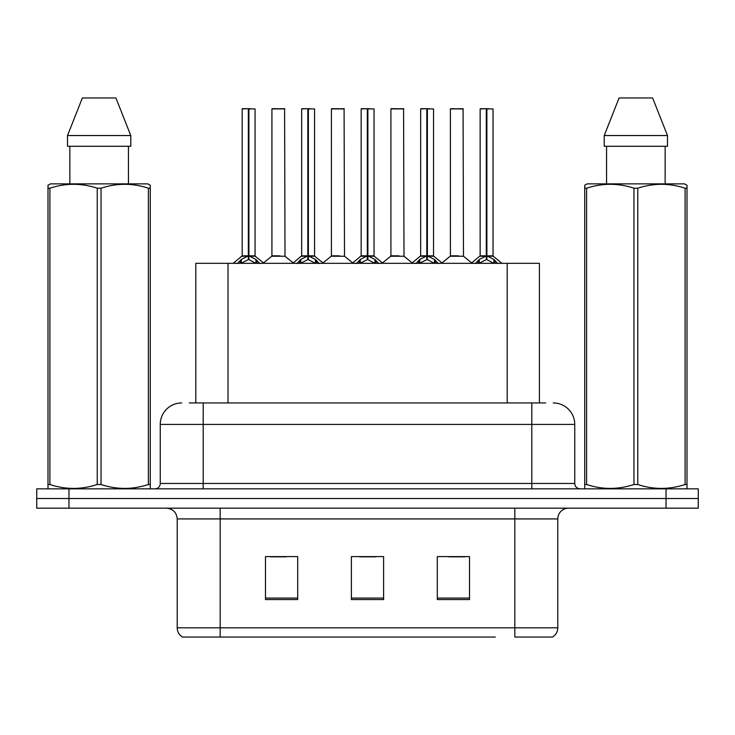 <?xml version="1.0" encoding="UTF-8"?>
<svg xmlns="http://www.w3.org/2000/svg" width="735" height="735" viewBox="0 0 735 735"><rect width="100%" height="100%" fill="white"/><g stroke="black" fill="none" stroke-linecap="round" stroke-linejoin="round"><path stroke-width="1.1" d="M195.804 402.936L195.804 263.332L539.407 263.332L539.407 402.936M557.791 627.8C557.663 631.806 555.908 634.884 552.527 637.043L514.831 637.043L514.831 627.8L557.791 627.8L557.791 518.919A10.74 10.74 0 0 1 568.532 508.179M495.289 637.043L182.473 637.043A10.74 10.74 0 0 1 177.208 627.8L177.208 518.919C176.575 512.396 172.991 508.813 166.468 508.179M698.25 508.179L698.25 498.514L36.75 498.514L36.75 508.179L68.961 508.179L68.961 498.514L36.75 498.514L36.75 488.849L68.961 488.849L68.961 498.514L698.25 498.514L698.25 508.179L68.961 508.179M469.518 599.558L469.518 556.606L437.297 556.606L437.297 599.558L469.518 599.558M297.703 599.558L297.703 556.606L265.482 556.606L265.482 599.558L297.703 599.558M383.606 599.558L383.606 556.606L351.394 556.606L351.394 599.558L383.606 599.558M270.315 556.827L286.42 556.827M448.791 556.827L464.897 556.827M359.553 556.827L375.659 556.827M189.731 402.936L545.756 402.936M189.244 402.936L203.2 402.936L203.2 424.417L160.248 424.417L160.248 483.474A5.365 5.365 0 0 1 154.874 488.849M181.72 402.936A21.48 21.48 0 0 0 160.248 424.417M553.28 402.936A21.48 21.48 0 0 1 574.752 424.417L574.752 483.474C575.046 486.708 576.837 488.499 580.126 488.849M698.25 498.514L698.25 488.849L68.961 488.849M237.396 263.589L241.3 259.464L248.338 255.909L248.338 259.648L248.531 108.697L242.394 108.697L248.531 108.697M248.908 108.918L255.063 108.918L248.908 108.918L248.908 255.909L255.945 259.464L259.85 263.589M248.347 108.697L242.183 108.918L242.183 255.817L248.338 255.909M255.063 108.918L255.063 255.817L248.908 255.826L255.265 256.239L249.615 256.239M248.338 108.918L248.338 255.826L242.183 255.817L233.225 263.332M248.899 108.697L248.908 255.817M246.473 108.697L250.773 108.697M248.623 255.817L248.715 254.751M248.908 255.909L248.908 259.648L248.715 255.817M255.945 263.36L248.908 259.648M248.338 259.648L242.339 262.615M279.998 255.817L271.729 256.239L285.005 256.239L284.601 108.697L271.922 108.918L271.922 255.817L278.648 255.817M278.28 108.697L272.143 108.697M296.894 263.589L300.799 259.464L307.836 255.909L307.836 259.648L308.02 108.697L301.883 108.697L308.02 108.697M308.397 108.918L314.562 108.918L308.397 108.918L308.397 255.909L315.434 259.464L319.339 263.589M307.846 108.697L301.672 108.918L301.672 255.817L307.836 255.909M314.562 108.918L314.562 255.817L308.397 255.817L314.755 256.239L309.104 256.239M307.836 108.918L307.836 255.826L301.672 255.817L292.723 263.332M308.388 108.697L308.397 255.817M305.971 108.697L310.262 108.697M308.112 255.817L308.213 254.751M308.397 255.909L308.397 259.648L308.213 255.817M315.434 263.36L308.397 259.648M307.836 259.648L301.837 262.615M356.383 263.589L360.288 259.464L367.325 255.909L367.325 259.648L367.509 108.697L361.381 108.697L367.509 108.697M367.886 108.918L374.051 108.918L367.886 108.918L367.886 255.909L374.923 259.464L378.828 263.589M367.335 108.697L361.161 108.918L361.161 255.817L367.325 255.909M374.051 108.918L374.051 255.817L367.886 255.826L374.244 256.239L368.593 256.239M367.325 108.918L367.325 255.826L361.17 255.817L352.212 263.332M367.877 108.697L367.886 255.817M365.46 108.697L369.751 108.697M367.61 255.817L367.702 254.751M367.886 255.909L367.886 259.648L367.702 255.817M374.923 263.36L367.886 259.648M367.325 259.648L361.326 262.615M415.872 263.589L419.777 259.464L426.815 255.909L426.815 259.648L427.007 108.697L420.87 108.697L427.007 108.697M427.384 108.918L433.54 108.918L427.384 108.918L427.384 255.909L434.422 259.464L438.326 263.589M426.824 108.697L420.659 108.918L420.659 255.817L426.815 255.909M433.54 108.918L433.54 255.817L427.384 255.826L433.742 256.239L428.092 256.239M426.815 108.918L426.815 255.826L420.659 255.817L411.701 263.332M427.375 108.697L427.384 255.817M424.949 108.697L429.249 108.697M427.099 255.817L427.191 254.751M427.384 255.909L427.384 259.648L427.191 255.817M434.422 263.36L427.384 259.648M426.815 259.648L420.815 262.615M475.37 263.589L479.275 259.464L486.313 255.909L486.313 259.648L486.496 108.697L480.359 108.697L486.496 108.697M486.873 108.918L493.038 108.918L486.873 108.918L486.873 255.909L493.911 259.464L497.815 263.589M486.322 108.697L480.148 108.918L480.148 255.817L486.313 255.909M493.038 108.918L493.038 255.817L486.873 255.826L493.231 256.239L487.581 256.239M486.313 108.918L486.313 255.826L480.148 255.817L471.19 263.332M486.864 108.697L486.873 255.817M484.448 108.697L488.738 108.697M486.588 255.817L486.689 254.751M486.873 255.909L486.873 259.648L486.689 255.817M493.911 263.36L486.873 259.648M486.313 259.648L480.313 262.615M339.487 255.817L331.219 256.239L344.504 256.239L344.09 108.697L331.421 108.918L331.421 255.817L338.146 255.817M337.769 108.697L331.632 108.697M398.976 255.817L390.717 256.239L403.993 256.239L403.579 108.697L390.91 108.918L390.91 255.817L397.635 255.817M397.258 108.697L391.121 108.697M458.475 255.817L450.206 256.239L463.482 256.239L463.078 108.697L450.399 108.918L450.399 255.817L457.124 255.817M454.699 108.697L450.619 108.697M149.609 488.849L150.28 488.463L150.28 484.503L148.387 484.503L148.387 188.206C132.667 183.006 116.883 183.006 101.044 188.206L97.24 188.206C81.53 183.006 65.746 183.006 49.897 188.206L47.995 188.206L47.995 185.257L50.485 183.869L47.995 185.257L47.995 485.853M101.044 188.206L101.044 484.503C116.755 489.703 132.539 489.703 148.387 484.503M101.044 484.503L97.24 484.503L97.24 188.206M49.897 188.206L49.897 484.503C65.617 489.703 81.392 489.703 97.24 484.503M49.897 484.503L47.995 484.503L47.995 488.463L48.666 488.849M150.28 485.853L150.28 185.257L147.799 183.869L150.28 185.257L150.28 188.206L148.387 188.206M147.799 183.869L50.485 183.869M69.853 146.283L69.853 183.869M128.432 183.869L128.432 146.283M130.775 146.283L130.775 135.543L130.775 146.283L67.51 146.283L67.51 135.543L82.375 97.957L67.51 135.543L130.775 135.543L115.909 97.957L82.375 97.957M115.909 97.957L130.775 135.543M686.334 488.849L687.005 488.463L687.005 484.503L685.103 484.503L685.103 188.206C669.383 183.006 653.608 183.006 637.759 188.206L633.956 188.206C618.245 183.006 602.461 183.006 586.613 188.206L584.72 188.206L584.72 185.257L587.201 183.869L584.72 185.257L584.72 485.853M637.759 188.206L637.759 484.503C653.47 489.703 669.254 489.703 685.103 484.503M637.759 484.503L633.956 484.503L633.956 188.206M586.613 188.206L586.613 484.503C602.332 489.703 618.117 489.703 633.956 484.503M586.613 484.503L584.72 484.503L584.72 488.463L585.391 488.849M687.005 485.853L687.005 185.257L684.515 183.869L687.005 185.257L687.005 188.206L685.103 188.206M684.515 183.869L587.201 183.869M606.568 146.283L606.568 183.869M665.147 183.869L665.147 146.283L665.147 183.869M667.49 146.283L667.49 135.543L667.49 146.283L604.225 146.283L604.225 135.543L619.091 97.957L604.225 135.543L667.49 135.543L652.625 97.957L619.091 97.957M652.625 97.957L667.49 135.543M228.025 402.936L228.025 263.332M507.196 402.936L507.196 263.332M514.831 508.179L514.831 518.919L177.208 518.919M557.791 518.919L514.831 518.919L514.831 627.8L220.169 627.8L220.169 637.043M177.208 627.8L220.169 627.8L220.169 508.179M666.039 508.179L666.039 488.849M383.606 598.069L351.394 598.069M297.703 598.069L265.482 598.069M469.518 598.069L437.297 598.069M203.2 488.849L203.2 483.474L574.752 483.474M160.248 483.474L203.2 483.474L203.2 424.417L531.8 424.417L531.8 488.849M574.752 424.417L531.8 424.417L531.8 402.936M247.631 256.239L241.98 256.239M248.338 255.817L248.531 254.751M255.945 259.464L255.945 263.332M257.066 260.438L257.066 263.332M240.18 260.438L240.18 263.332M241.3 259.464L241.3 263.332M284.812 108.918L271.922 108.918M307.129 256.239L301.479 256.239M307.836 255.817L308.02 254.751M315.434 259.464L315.434 263.332M316.565 260.438L316.565 263.332M299.669 260.438L299.669 263.332M300.799 259.464L300.799 263.332M366.618 256.239L360.968 256.239M367.325 255.817L367.509 254.751M374.923 259.464L374.923 263.332M376.054 260.438L376.054 263.332M359.158 260.438L359.158 263.332M360.288 259.464L360.288 263.332M426.107 256.239L420.457 256.239M426.815 255.817L427.007 254.751M434.422 259.464L434.422 263.332M435.543 260.438L435.543 263.332M418.656 260.438L418.656 263.332M419.777 259.464L419.777 263.332M485.605 256.239L479.955 256.239M486.313 255.817L486.496 254.751M493.911 259.464L493.911 263.332M495.041 260.438L495.041 263.332M478.145 260.438L478.145 263.332M479.275 259.464L479.275 263.332M344.302 108.918L331.421 108.918M403.8 108.918L390.91 108.918M463.289 108.918L450.399 108.918M255.265 256.239L264.021 263.332M271.729 256.239L263.498 262.91M285.005 256.239L293.247 262.91M314.755 256.239L323.51 263.332M374.244 256.239L383.008 263.332M433.742 256.239L442.498 263.332M493.231 256.239L501.987 263.332M331.219 256.239L322.987 262.91M344.504 256.239L352.736 262.91M390.717 256.239L382.485 262.91M403.993 256.239L412.225 262.91M450.206 256.239L441.974 262.91M463.482 256.239L471.723 262.91"/></g></svg>
